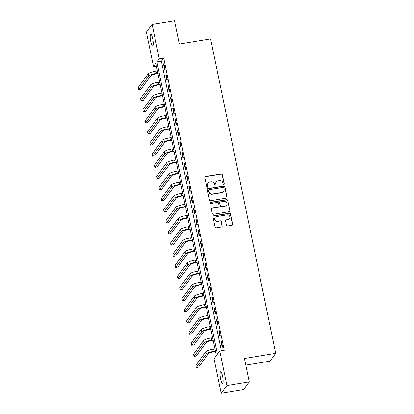 <?xml version="1.0" encoding="UTF-8"?>
<svg xmlns="http://www.w3.org/2000/svg" width="414" height="414" viewBox="0 0 414 414"><rect width="100%" height="100%" fill="white"/><g stroke="black" fill="none" stroke-linecap="round" stroke-linejoin="round"><path stroke-width="0.62" d="M223.783 184.592A0.637 0.611 36.3 0 0 224.269 183.883L222.349 174.604A0.911 0.869 36.3 0 0 221.293 173.875L205.494 176.473A0.911 0.869 36.3 0 0 204.801 177.487L206.721 186.766A0.637 0.611 36.3 0 0 207.849 187.04A0.637 0.611 36.3 0 0 207.947 186.564L207.699 185.363A2.908 2.789 36.3 0 1 209.929 182.108L211.243 181.891A2.908 2.789 36.3 0 1 214.633 184.225L214.882 185.425A0.637 0.611 36.3 0 0 216.01 185.7A0.637 0.611 36.3 0 0 216.108 185.224L215.86 184.023A2.908 2.789 36.3 0 1 218.09 180.768L219.41 180.551A2.908 2.789 36.3 0 1 222.794 182.884L223.042 184.085A0.637 0.611 36.3 0 0 223.783 184.592M224.083 184.458A0.637 0.611 36.3 0 0 224.119 184.09L222.194 174.817A0.911 0.869 36.3 0 0 221.138 174.087L205.339 176.68A0.911 0.869 36.3 0 0 204.873 176.918M207.756 187.138A0.637 0.611 36.3 0 0 207.792 186.771L207.699 185.363M215.922 185.798A0.637 0.611 36.3 0 0 215.953 185.431L215.86 184.023M220.615 378.965A5.925 1.221 80.7 0 1 220.646 371.767A5.925 1.221 80.7 0 1 222.592 376.269A5.925 1.221 80.7 0 1 222.566 383.462A5.925 1.221 80.7 0 1 220.615 378.965M150.706 41.405A5.925 1.221 80.7 0 1 150.737 34.207A5.925 1.221 80.7 0 1 152.688 38.704A5.925 1.221 80.7 0 1 152.657 45.902A5.925 1.221 80.7 0 1 150.706 41.405M226.442 225.257A0.911 0.869 36.3 0 0 227.498 225.987L231.933 225.257A0.911 0.869 36.3 0 0 232.627 224.243L230.494 213.94A0.911 0.869 36.3 0 0 229.439 213.21L213.64 215.803A0.911 0.869 36.3 0 0 212.946 216.822L215.078 227.12A0.911 0.869 36.3 0 0 216.134 227.85L221.49 226.975A0.911 0.869 36.3 0 0 222.189 225.956L221.273 221.547A0.911 0.869 36.3 0 0 220.217 220.817L217.562 221.252A2.432 2.334 36.3 0 1 215.114 217.479A2.432 2.334 36.3 0 1 216.594 216.584L226.991 214.876A2.432 2.334 36.3 0 1 229.434 218.649A2.432 2.334 36.3 0 1 227.959 219.544L226.225 219.829A0.911 0.869 36.3 0 0 225.532 220.848L226.442 225.257M152.119 24.369L174.47 20.7L179.303 44.05L210.597 38.911L275.714 353.344L244.42 358.483L249.259 381.832L226.908 385.501L221.185 393.3L214.043 358.834L216.367 355.673L155.855 63.471L153.532 66.633L146.396 32.168L152.119 24.369L159.255 58.84L156.937 61.996L217.448 354.198L219.767 351.036L226.908 385.501M219.767 351.036L224.238 350.301L163.727 58.105L159.255 58.84M226.308 198.104A0.911 0.869 36.3 0 0 227.007 197.09L224.874 186.786A0.911 0.869 36.3 0 0 223.814 186.057L208.019 188.649A0.911 0.869 36.3 0 0 207.321 189.669L209.453 199.967A0.911 0.869 36.3 0 0 210.514 200.697L226.308 198.104M227.684 200.36L229.817 210.664A0.911 0.869 36.3 0 1 229.123 211.683L213.324 214.276A0.911 0.869 36.3 0 1 212.268 213.546L211.352 209.137A0.911 0.869 36.3 0 1 212.051 208.118L218.457 207.067A0.911 0.869 36.3 0 0 219.151 206.053L218.545 203.124A0.911 0.869 36.3 0 0 217.49 202.399L210.819 203.491A0.637 0.611 36.3 0 1 210.183 202.503A0.637 0.611 36.3 0 1 210.566 202.27L226.624 199.631A0.911 0.869 36.3 0 1 227.684 200.36L229.817 210.664M163.727 58.105L161.408 61.267L221.361 350.777M163.53 64.077L164.632 69.417L165.02 68.89L163.913 63.554L163.53 64.077L164.006 63.999M165.828 75.198L166.935 80.533L167.323 80.005L166.216 74.67L165.828 75.198L166.309 75.12M168.131 86.314L169.238 91.654L169.626 91.127L168.519 85.791L168.131 86.314L168.612 86.236M170.433 97.435L171.541 102.77L171.929 102.248L170.822 96.907L170.433 97.435L170.915 97.357M172.736 108.556L173.844 113.891L174.232 113.364L173.124 108.028L172.736 108.556L173.218 108.473M175.039 119.672L176.147 125.007L176.535 124.485L175.427 119.144L175.039 119.672L175.52 119.594M177.342 130.793L178.45 136.128L178.832 135.601L177.73 130.265L177.342 130.793L177.823 130.71M179.645 141.909L180.752 147.244L181.135 146.722L180.033 141.381L179.645 141.909L180.126 141.831M181.948 153.03L183.055 158.365L183.438 157.837L182.336 152.502L181.948 153.03L182.429 152.947M184.251 164.146L185.358 169.486L185.741 168.959L184.639 163.618L184.251 164.146L184.732 164.068M186.554 175.267L187.656 180.602L188.044 180.074L186.942 174.739L186.554 175.267L187.035 175.189M188.856 186.383L189.959 191.723L190.347 191.196L189.245 185.855L188.856 186.383L189.338 186.305M191.159 197.504L192.262 202.839L192.65 202.311L191.547 196.976L191.159 197.504L191.635 197.426M193.462 208.62L194.564 213.96L194.953 213.433L193.845 208.097L193.462 208.62L193.938 208.542M195.765 219.741L196.867 225.076L197.255 224.548L196.148 219.213L195.765 219.741L196.241 219.663M198.068 230.857L199.17 236.197L199.558 235.669L198.451 230.334L198.068 230.857L198.544 230.779M200.371 241.978L201.473 247.313L201.861 246.785L200.754 241.45L200.371 241.978L200.847 241.9M202.669 253.094L203.776 258.434L204.164 257.906L203.057 252.571L202.669 253.094L203.15 253.016M204.971 264.215L206.079 269.55L206.467 269.022L205.36 263.687L204.971 264.215L205.453 264.137M207.274 275.336L208.382 280.671L208.77 280.143L207.662 274.808L207.274 275.336L207.756 275.253M209.577 286.452L210.685 291.787L211.073 291.265L209.965 285.924L209.577 286.452L210.058 286.374M211.88 297.573L212.987 302.908L213.376 302.38L212.268 297.045L211.88 297.573L212.361 297.49M214.183 308.689L215.29 314.024L215.673 313.501L214.571 308.161L214.183 308.689L214.664 308.611M216.486 319.81L217.593 325.145L217.976 324.617L216.874 319.282L216.486 319.81L216.967 319.727M218.789 330.926L219.896 336.261L220.279 335.738L219.177 330.398L218.789 330.926L219.27 330.848M221.092 342.047L222.199 347.382L222.582 346.854L221.48 341.519L221.092 342.047L221.573 341.964M245.797 365.117L269.99 361.143L275.714 353.344M249.259 381.832L243.535 389.631L221.185 393.3M156.409 66.162L153.532 66.633M161.408 61.267L156.937 61.996M216.325 181.839L216.17 182.051A2.908 2.789 36.3 0 0 215.704 184.23M208.164 183.179L208.009 183.392A2.908 2.789 36.3 0 0 207.543 185.57M226.774 197.871A0.911 0.869 36.3 0 0 226.851 197.297L224.719 186.993A0.911 0.869 36.3 0 0 223.658 186.269L207.864 188.862A0.911 0.869 36.3 0 0 207.398 189.094M223.845 187.946A0.637 0.611 36.3 0 0 223.099 187.438L209.236 189.715A0.637 0.611 36.3 0 0 208.749 190.424L209.013 191.692A2.908 2.789 36.3 0 0 212.398 194.026L221.873 192.469A2.908 2.789 36.3 0 0 224.103 189.214L223.845 187.946M208.853 189.948L208.697 190.161A0.637 0.611 36.3 0 0 208.594 190.637L208.749 190.424M223.643 191.397L223.488 191.604A2.908 2.789 36.3 0 1 221.723 192.681L212.242 194.233A2.908 2.789 36.3 0 1 208.858 191.905L208.594 190.637M229.589 211.445A0.911 0.869 36.3 0 0 229.661 210.876M219.006 206.731L218.851 206.943A0.911 0.869 36.3 0 1 218.302 207.279L211.896 208.33A0.911 0.869 36.3 0 0 211.43 208.568M227.529 200.573A0.911 0.869 36.3 0 0 226.468 199.843L210.41 202.482A0.637 0.611 36.3 0 0 210.115 202.617M225.102 205.975A2.432 2.334 36.3 0 0 226.624 202.425A2.432 2.334 36.3 0 0 224.134 201.307L220.471 201.908A0.911 0.869 36.3 0 0 219.777 202.922L220.383 205.851A0.911 0.869 36.3 0 0 221.438 206.576L224.947 206.188A2.432 2.334 36.3 0 0 226.427 205.292L226.577 205.08M219.922 202.244L219.767 202.451A0.911 0.869 36.3 0 0 219.622 203.134L219.777 202.922M224.947 206.188L221.283 206.788A0.911 0.869 36.3 0 1 220.227 206.058L219.622 203.134M229.434 218.649L229.278 218.861A2.432 2.334 36.3 0 1 227.803 219.756L226.07 220.041A0.911 0.869 36.3 0 0 225.604 220.279M215.114 217.479L214.964 217.692A2.432 2.334 36.3 0 0 217.407 221.464L217.562 221.252M221.956 226.737A0.911 0.869 36.3 0 0 222.033 226.168L221.117 221.759A0.911 0.869 36.3 0 0 220.062 221.029L217.407 221.464M232.399 225.025A0.911 0.869 36.3 0 0 232.477 224.45L230.339 214.147A0.911 0.869 36.3 0 0 229.284 213.422L213.484 216.015A0.911 0.869 36.3 0 0 213.019 216.248M157.941 73.537L156.197 73.827A4.632 0.895 168.3 0 0 150.955 75.612L140.983 89.191L138.747 89.559L148.719 75.979A6.945 1.34 -11.7 0 1 156.585 73.299L157.848 73.092M138.747 89.559L138.286 87.333L148.259 73.754A6.945 1.34 -11.7 0 1 156.125 71.073L157.387 70.866M160.244 84.658L158.5 84.942A4.632 0.895 168.3 0 0 153.258 86.733L143.285 100.312L141.05 100.68L151.022 87.095A6.945 1.34 -11.7 0 1 158.888 84.415L160.151 84.208M141.05 100.68L140.589 98.454L150.561 84.875A6.945 1.34 -11.7 0 1 158.427 82.195L159.69 81.988M162.542 95.774L160.803 96.064A4.632 0.895 168.3 0 0 155.555 97.849L145.588 111.428L143.353 111.796L153.325 98.216A6.945 1.34 -11.7 0 1 161.186 95.536L162.454 95.329M143.353 111.796L142.892 109.57L152.864 95.991A6.945 1.34 -11.7 0 1 160.725 93.31L161.993 93.103M164.844 106.895L163.106 107.179A4.632 0.895 168.3 0 0 157.858 108.97L147.891 122.549L145.656 122.917L155.628 109.337A6.945 1.34 -11.7 0 1 163.489 106.652L164.751 106.445M145.656 122.917L145.195 120.691L155.167 107.112A6.945 1.34 -11.7 0 1 163.028 104.431L164.291 104.224M167.147 118.011L165.409 118.3A4.632 0.895 168.3 0 0 160.161 120.086L150.194 133.665L147.958 134.032L157.925 120.453A6.945 1.34 -11.7 0 1 165.791 117.773L167.054 117.566M147.958 134.032L147.498 131.812L157.465 118.228A6.945 1.34 -11.7 0 1 165.331 115.547L166.594 115.34M169.45 129.132L167.711 129.416A4.632 0.895 168.3 0 0 162.464 131.207L152.497 144.786L150.261 145.154L160.228 131.574A6.945 1.34 -11.7 0 1 168.094 128.889L169.357 128.682M150.261 145.154L149.801 142.928L159.768 129.349A6.945 1.34 -11.7 0 1 167.634 126.668L168.896 126.461M171.753 140.248L170.009 140.537A4.632 0.895 168.3 0 0 164.767 142.323L154.8 155.902L152.564 156.269L162.531 142.69A6.945 1.34 -11.7 0 1 170.397 140.01L171.66 139.803M152.564 156.269L152.104 154.049L162.071 140.465A6.945 1.34 -11.7 0 1 169.937 137.784L171.199 137.577M174.056 151.369L172.312 151.653A4.632 0.895 168.3 0 0 167.07 153.444L157.103 167.023L154.867 167.391L164.834 153.811A6.945 1.34 -11.7 0 1 172.7 151.131L173.963 150.919M154.867 167.391L154.406 165.165L164.374 151.586A6.945 1.34 -11.7 0 1 172.24 148.905L173.502 148.698M176.359 162.49L174.615 162.774A4.632 0.895 168.3 0 0 169.373 164.56L159.4 178.139L157.17 178.506L167.137 164.927A6.945 1.34 -11.7 0 1 175.003 162.247L176.266 162.04M157.17 178.506L156.709 176.286L166.676 162.702A6.945 1.34 -11.7 0 1 174.542 160.021L175.805 159.814M178.662 173.606L176.918 173.89A4.632 0.895 168.3 0 0 171.675 175.681L161.703 189.26L159.473 189.628L169.44 176.048A6.945 1.34 -11.7 0 1 177.306 173.368L178.569 173.155M159.473 189.628L159.012 187.402L168.979 173.823A6.945 1.34 -11.7 0 1 176.845 171.142L178.108 170.935M180.965 184.727L179.221 185.011A4.632 0.895 168.3 0 0 173.978 186.797L164.006 200.376L161.77 200.743L171.743 187.164A6.945 1.34 -11.7 0 1 179.609 184.484L180.871 184.277M161.77 200.743L161.31 198.523L171.282 184.944A6.945 1.34 -11.7 0 1 179.148 182.258L180.411 182.051M183.267 195.843L181.523 196.127A4.632 0.895 168.3 0 0 176.281 197.918L166.309 211.497L164.073 211.864L174.046 198.285A6.945 1.34 -11.7 0 1 181.912 195.605L183.174 195.398M164.073 211.864L163.613 209.639L173.585 196.06A6.945 1.34 -11.7 0 1 181.451 193.379L182.714 193.172M185.57 206.964L183.826 207.248A4.632 0.895 168.3 0 0 178.584 209.034L168.612 222.618L166.376 222.98L176.348 209.401A6.945 1.34 -11.7 0 1 184.214 206.721L185.477 206.514M166.376 222.98L165.916 220.76L175.888 207.181A6.945 1.34 -11.7 0 1 183.754 204.495L185.017 204.288M187.873 218.08L186.129 218.364A4.632 0.895 168.3 0 0 180.887 220.155L170.915 233.734L168.679 234.101L178.651 220.522A6.945 1.34 -11.7 0 1 186.517 217.842L187.78 217.635M168.679 234.101L168.219 231.876L178.191 218.297A6.945 1.34 -11.7 0 1 186.057 215.616L187.319 215.409M190.176 229.201L188.432 229.485A4.632 0.895 168.3 0 0 183.19 231.271L173.218 244.855L170.982 245.223L180.954 231.638A6.945 1.34 -11.7 0 1 188.82 228.958L190.083 228.751M170.982 245.223L170.521 242.997L180.494 229.418A6.945 1.34 -11.7 0 1 188.36 226.737L189.622 226.525M192.479 240.317L190.735 240.606A4.632 0.895 168.3 0 0 185.493 242.392L175.52 255.971L173.285 256.338L183.257 242.759A6.945 1.34 -11.7 0 1 191.123 240.079L192.386 239.872M173.285 256.338L172.824 254.113L182.797 240.534A6.945 1.34 -11.7 0 1 190.663 237.853L191.925 237.646M194.782 251.438L193.038 251.722A4.632 0.895 168.3 0 0 187.796 253.513L177.823 267.092L175.588 267.46L185.56 253.875A6.945 1.34 -11.7 0 1 193.426 251.194L194.689 250.987M175.588 267.46L175.127 265.234L185.099 251.655A6.945 1.34 -11.7 0 1 192.965 248.974L194.228 248.767M197.085 262.554L195.341 262.843A4.632 0.895 168.3 0 0 190.098 264.629L180.126 278.208L177.891 278.575L187.863 264.996A6.945 1.34 -11.7 0 1 195.729 262.316L196.992 262.109M177.891 278.575L177.43 276.35L187.402 262.771A6.945 1.34 -11.7 0 1 195.268 260.09L196.531 259.883M199.382 273.675L197.644 273.959A4.632 0.895 168.3 0 0 192.396 275.75L182.429 289.329L180.193 289.696L190.166 276.112A6.945 1.34 -11.7 0 1 198.027 273.431L199.294 273.224M180.193 289.696L179.733 287.471L189.705 273.892A6.945 1.34 -11.7 0 1 197.566 271.211L198.834 271.004M201.685 284.791L199.946 285.08A4.632 0.895 168.3 0 0 194.699 286.866L184.732 300.445L182.496 300.812L192.469 287.233A6.945 1.34 -11.7 0 1 200.329 284.553L201.592 284.346M182.496 300.812L182.036 298.587L192.008 285.008A6.945 1.34 -11.7 0 1 199.869 282.327L201.137 282.12M203.988 295.912L202.249 296.196A4.632 0.895 168.3 0 0 197.002 297.987L187.035 311.566L184.799 311.933L194.766 298.354A6.945 1.34 -11.7 0 1 202.632 295.668L203.895 295.461M184.799 311.933L184.339 309.708L194.306 296.129A6.945 1.34 -11.7 0 1 202.172 293.448L203.434 293.241M206.291 307.028L204.552 307.317A4.632 0.895 168.3 0 0 199.305 309.103L189.338 322.682L187.102 323.049L197.069 309.47A6.945 1.34 -11.7 0 1 204.935 306.79L206.198 306.583M187.102 323.049L186.642 320.829L196.609 307.245A6.945 1.34 -11.7 0 1 204.475 304.564L205.737 304.357M208.594 318.149L206.855 318.433A4.632 0.895 168.3 0 0 201.608 320.224L191.641 333.803L189.405 334.17L199.372 320.591A6.945 1.34 -11.7 0 1 207.238 317.905L208.501 317.698M189.405 334.17L188.944 331.945L198.911 318.366A6.945 1.34 -11.7 0 1 206.777 315.685L208.04 315.478M210.897 329.265L209.153 329.554A4.632 0.895 168.3 0 0 203.911 331.34L193.943 344.919L191.708 345.286L201.675 331.707A6.945 1.34 -11.7 0 1 209.541 329.026L210.804 328.819M191.708 345.286L191.247 343.066L201.214 329.482A6.945 1.34 -11.7 0 1 209.08 326.801L210.343 326.594M213.2 340.386L211.456 340.67A4.632 0.895 168.3 0 0 206.213 342.461L196.241 356.04L194.011 356.407L203.978 342.828A6.945 1.34 -11.7 0 1 211.844 340.148L213.106 339.935M194.011 356.407L193.55 354.182L203.517 340.603A6.945 1.34 -11.7 0 1 211.383 337.922L212.646 337.715M215.503 351.507L213.759 351.791A4.632 0.895 168.3 0 0 208.516 353.577L198.544 367.156L196.314 367.523L206.281 353.944A6.945 1.34 -11.7 0 1 214.147 351.263L215.409 351.056M196.314 367.523L195.853 365.303L205.82 351.719A6.945 1.34 -11.7 0 1 213.686 349.038L214.949 348.831M156.125 71.073L156.585 73.299M148.259 73.754L148.719 75.979M158.427 82.195L158.888 84.415M150.561 84.875L151.022 87.095M160.725 93.31L161.186 95.536M152.864 95.991L153.325 98.216M163.028 104.431L163.489 106.652M155.167 107.112L155.628 109.337M165.331 115.547L165.791 117.773M157.465 118.228L157.925 120.453M167.634 126.668L168.094 128.889M159.768 129.349L160.228 131.574M169.937 137.784L170.397 140.01M162.071 140.465L162.531 142.69M172.24 148.905L172.7 151.131M164.374 151.586L164.834 153.811M174.542 160.021L175.003 162.247M166.676 162.702L167.137 164.927M176.845 171.142L177.306 173.368M168.979 173.823L169.44 176.048M179.148 182.258L179.609 184.484M171.282 184.944L171.743 187.164M181.451 193.379L181.912 195.605M173.585 196.06L174.046 198.285M183.754 204.495L184.214 206.721M175.888 207.181L176.348 209.401M186.057 215.616L186.517 217.842M178.191 218.297L178.651 220.522M188.36 226.737L188.82 228.958M180.494 229.418L180.954 231.638M190.663 237.853L191.123 240.079M182.797 240.534L183.257 242.759M192.965 248.974L193.426 251.194M185.099 251.655L185.56 253.875M195.268 260.09L195.729 262.316M187.402 262.771L187.863 264.996M197.566 271.211L198.027 273.431M189.705 273.892L190.166 276.112M199.869 282.327L200.329 284.553M192.008 285.008L192.469 287.233M202.172 293.448L202.632 295.668M194.306 296.129L194.766 298.354M204.475 304.564L204.935 306.79M196.609 307.245L197.069 309.47M206.777 315.685L207.238 317.905M198.911 318.366L199.372 320.591M209.08 326.801L209.541 329.026M201.214 329.482L201.675 331.707M211.383 337.922L211.844 340.148M203.517 340.603L203.978 342.828M213.686 349.038L214.147 351.263M205.82 351.719L206.281 353.944"/></g></svg>
